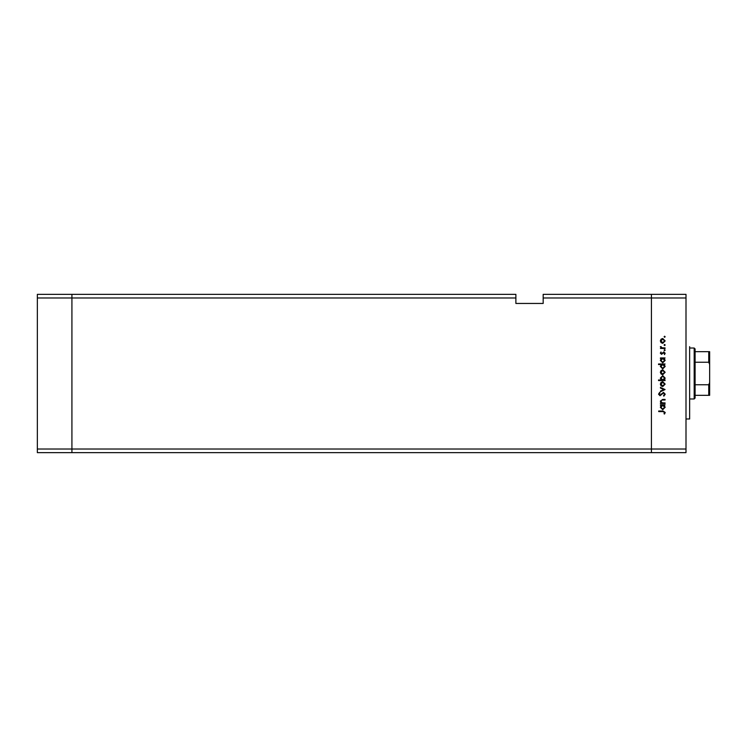 <?xml version="1.0" encoding="UTF-8"?>
<svg xmlns="http://www.w3.org/2000/svg" width="747" height="747" viewBox="0 0 747 747"><rect width="100%" height="100%" fill="white"/><g stroke="black" fill="none" stroke-linecap="round" stroke-linejoin="round"><path stroke-width="1.12" d="M515.878 297.988L515.878 303.45L543.172 303.45L543.172 297.988L651.431 297.988L651.431 294.355L651.431 449.012L651.431 297.988L685.998 297.988L685.998 452.645L651.431 452.645L651.431 449.012L651.431 452.645L71.917 452.645L71.917 294.355L515.878 294.355L515.878 297.988L71.917 297.988L71.917 294.355L37.35 294.355L37.35 452.645L71.917 452.645L71.917 297.988L37.35 297.988M685.998 449.012L37.35 449.012M685.998 297.988L685.998 294.355L543.172 294.355L543.172 297.988M689.64 346.664L689.64 418.983L685.998 418.983M665.073 402.922L665.073 403.501L660.423 403.501L660.423 402.922L661.254 402.922L660.339 401.158L662.692 399.412L665.073 399.412L665.073 399.99L661.823 400.056L660.908 401.251L662.141 402.838L665.073 402.922M663.513 392.399L665.232 394.211L663.84 396.153L663.523 395.611L664.587 394.211L663.504 392.969L660.031 395.742L658.537 394.173L659.62 392.474L660.012 392.997L659.19 394.239L660.003 395.172L663.513 392.399M665.073 389.532L660.423 391.745L660.423 391.12L663.803 389.579L660.423 388.029L660.423 387.413L665.073 389.532M662.757 386.516L661.104 385.882L660.339 384.107L661.104 382.333L662.757 381.698L665.157 384.107L662.757 386.516M662.757 374.677L661.104 374.042L660.339 372.267L661.104 370.503L662.757 369.858L665.157 372.267L662.757 374.677M661.282 358.513L660.423 358.513L660.423 357.944L665.073 357.944L664.27 358.513L665.157 360.409L662.729 362.837L660.339 360.399L661.282 358.513M665.157 336.757L664.625 337.289L664.092 336.757L664.625 336.225L665.157 336.757M662.757 343.331L661.104 342.686L660.339 340.912L661.104 339.147L662.757 338.512L665.157 340.912L662.757 343.331M665.157 345.002L664.625 345.534L664.092 345.002L664.625 344.47L665.157 345.002M665.073 347.897L665.073 348.466L660.423 348.466L661.104 347.897L660.339 346.767L660.992 346.58L661.907 347.794L665.073 347.897M665.157 350.147L664.625 350.679L664.092 350.147L664.625 349.615L665.157 350.147M661.562 354.349L660.339 353.172L661.002 351.977L661.534 353.779L663.812 351.902L665.157 353.266L664.522 354.592L663.831 352.472L661.562 354.349M661.319 364.555L658.537 364.555L658.537 363.985L665.073 363.985L664.27 364.555L665.157 366.46L662.729 368.878L660.339 366.441L661.319 364.555M664.214 379.98L665.073 379.98L665.073 380.559L658.537 380.559L658.537 379.98L661.263 379.98L660.339 378.085L662.757 375.657L665.157 378.103L664.214 379.98M661.282 405.378L660.423 405.378L660.423 404.809L665.073 404.809L664.27 405.378L665.157 407.274L662.729 409.701L660.339 407.255L661.282 405.378M664.587 412.465L662.944 411.578L658.705 411.578L658.705 411.009L663.009 411.009L665.232 412.493L664.503 414.034L664.008 413.698L664.587 412.465M662.766 339.082L660.908 340.921L662.766 342.752L664.587 340.921L662.766 339.082M662.757 358.513L660.908 360.39L662.738 362.267L664.587 360.39L662.757 358.513M662.757 364.555L660.908 366.432L662.738 368.308L664.587 366.432L662.757 364.555M662.766 370.428L660.908 372.267L662.766 374.107L664.587 372.267L662.766 370.428M662.738 379.98L664.587 378.113L662.757 376.227L660.908 378.103L662.738 379.98M662.766 382.268L660.908 384.107L662.766 385.947L664.587 384.107L662.766 382.268M662.757 405.378L660.908 407.255L662.738 409.132L664.587 407.255L662.757 405.378M694.187 348.027L695.093 348.933L695.093 398.067L694.187 398.973L694.187 348.027L689.64 348.027M709.65 351.669L708.744 351.669L709.65 351.669L709.65 395.331L708.744 395.331L709.65 395.331M709.65 364.405L708.744 362.248L708.744 351.669L695.093 351.669M695.093 362.248L708.744 362.248M695.093 384.752L708.744 384.752L709.65 382.595M695.093 395.331L708.744 395.331L708.744 384.752M694.187 398.973L689.64 398.973"/></g></svg>
